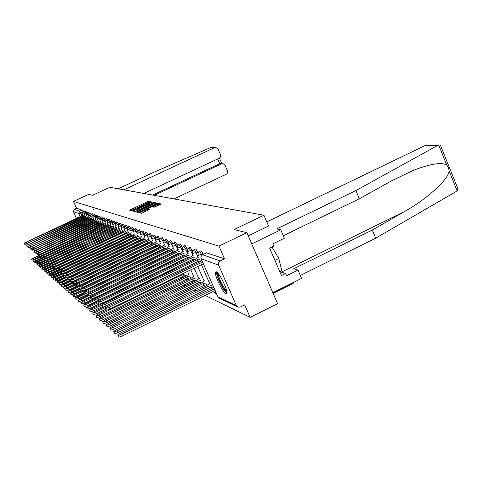 <?xml version="1.0" encoding="UTF-8"?>
<svg xmlns="http://www.w3.org/2000/svg" width="482" height="482" viewBox="0 0 482 482"><rect width="100%" height="100%" fill="white"/><g stroke="black" fill="none" stroke-linecap="round" stroke-linejoin="round"><path stroke-width="0.72" d="M150.282 202.145L150.8 201.801L148.546 201.325L147.396 201.723L129.616 210.158L131.713 210.748L132.52 210.471L135.195 208.453L141.413 206.302L141.949 205.977L141.594 205.778L145.462 203.639L150.282 202.145M78.018 217.834L77.271 217.171L77.379 218.129M216.316 271.794L215.472 272.234C214.303 275.15 222.835 292.628 225.907 293.604L226.823 293.128C227.932 290.092 219.238 272.457 216.316 271.794M154.101 207.254L161.115 204.013L158.379 203.398L157.174 203.808L138.702 212.592L141.226 213.303L142.437 212.893L149.287 209.513L148.173 209.242L140.702 212.056L154.475 205.296L157.765 204.296L152.945 206.953L154.101 207.254M73.451 201.41L88.682 194.367L92.52 195.294L109.842 187.275L263.931 215.231L234.095 229.571L246.85 232.655L218.961 246.109L73.451 201.41L76.548 208.206L74.168 209.309L79.608 211.23L81.91 215.834M153.324 202.988L154.071 202.488L151.511 201.952L150.342 202.35L132.351 210.893L134.737 211.562L135.912 211.158L153.324 202.988M156.415 203.898L155.343 203.663L154.897 202.663L157.53 203.217M138.015 212.417L137.659 211.622L136.888 212.14L137.936 212.417L139.129 212.014L157.554 203.259M137.659 211.622L144.787 208.278L145.564 207.808L144.835 207.597L135.978 211.393L154.897 202.663M93.93 210.098L93.454 209.676M246.85 232.655L277.62 303.69L250.158 317.361L205.157 295.412M125.748 256.677L126.061 256.828M128.959 258.244L129.447 258.479M153.342 270.137L153.818 270.372M157.289 272.065L158.301 272.559M161.868 274.294L162.446 274.577M174.454 280.434L175.755 281.072M179.123 282.711L180.509 283.386M183.955 285.073L185.431 285.79M188.968 287.513L190.535 288.278M194.162 290.05L195.837 290.863M199.554 292.676L201.331 293.544M273.149 293.363L293.237 283.416L292.923 282.681M218.961 246.109L224.528 258.822L220.166 260.937C218.539 261.937 218.021 263.347 218.611 265.172L236.331 305.534L238.03 307.13L240.361 306.986L244.681 304.853L250.158 317.361M76.517 218.533L73.336 211.556L74.168 209.309M199.59 251.477L200.849 250.869C201.223 250.646 201.91 251.586 202.916 253.695L203.229 254.406M194.144 249.592L195.391 248.995C195.752 248.79 196.421 249.712 197.403 251.767L198.066 253.267M188.902 247.778L190.137 247.188L192.68 251.243M183.847 246.031L185.07 245.44L187.492 249.302M178.973 244.338L180.178 243.759L182.497 247.441M174.267 242.711L175.46 242.139L177.677 245.651M169.718 241.139L170.905 240.572L173.026 243.928M165.326 239.62L166.501 239.06L168.537 242.271M161.084 238.15L162.241 237.596L164.193 240.675M156.975 236.728L158.12 236.186L159.994 239.132M152.999 235.349L154.132 234.812L155.933 237.644M149.149 234.017L150.264 233.487L152.005 236.21M145.413 232.728L146.522 232.203L148.197 234.824M141.798 231.474L142.889 230.956L144.504 233.481M138.292 230.263L139.37 229.751L140.931 232.179M134.888 229.083L135.954 228.576L137.46 230.92M131.58 227.938L132.634 227.444L134.092 229.703M128.369 226.829L129.417 226.335L130.821 228.522M125.254 225.751L126.284 225.263L127.646 227.377M263.931 215.231L268.576 226.046M124.561 226.263L123.241 224.22L122.223 224.702M121.56 225.184L120.283 223.208L119.271 223.678M118.638 224.136L117.403 222.22L116.403 222.69M115.8 223.112L114.602 221.256L113.613 221.72M113.035 222.124L111.872 220.322L110.902 220.78M110.348 221.16L109.221 219.412L108.257 219.864M107.727 220.22L106.63 218.527L105.679 218.973M105.172 219.31L104.112 217.665L103.166 218.105M102.684 218.418L101.654 216.822L100.72 217.255M100.262 217.557L99.256 216.002L98.334 216.43M97.894 216.713L96.918 215.201L96.002 215.623M95.587 215.888L94.635 214.418L93.731 214.839M93.333 215.086L92.405 213.653L91.514 214.074M91.134 214.303L90.23 212.911L89.351 213.321M88.989 213.544L88.11 212.182L87.236 212.592M86.893 212.797L86.037 211.471L85.169 211.875M84.844 212.068L84.007 210.779L83.151 211.176M224.528 258.822L206.519 252.821M76.548 208.206L82.061 210.092L82.838 211.363M141.931 205.465L139.214 206.736M133.068 209.616L131.038 210.568M149.534 202.422L148.088 202.579M134.261 211.086L133.791 211.309M152.969 203.157L150.98 203.247M150.408 202.627L133.918 210.327L137.954 209.152L148.335 204.284L150.782 202.808L150.408 202.627M134.364 211.315L133.93 210.351L134.364 211.321M135.93 211.152L134.376 211.339M150.812 204.169L151.173 203.687M146.01 208.784L145.564 207.808L146.004 208.784M145.672 208.049L146.504 207.664M152.161 204.814L154.228 203.567L150.993 204.555L146.173 206.923L148.101 206.724L152.161 204.814L152.559 205.706M154.361 204.862L154.632 204.476M146.618 207.923L146.191 206.959L146.618 207.923M146.908 207.127L147.384 208.14L146.636 207.965M155.343 203.663L154.403 203.958M157.819 205.663L158.168 205.212M140.744 212.152L141.16 213.074L142.383 212.923M140.967 212.652L140.172 213.02M159.964 204.657L157.933 204.687M39.163 255.315L31.529 259.141L39.373 255.779M40.952 256.303L32.011 260.178L31.541 259.177M83.073 215.255L24.1 243.151L83.422 216.026M25.992 243.802L24.582 244.193L24.112 243.181M82.067 216.436L82.512 217.418L82.085 216.448M92.08 234.342L35.547 260.78L33.439 261.443L32.969 260.431M92.363 232.005L91.61 232.366M40.795 256.466L32.951 260.394L40.994 256.948M92.869 233.86L36.102 260.629L34.409 261.678L36.542 261.009L42.657 258.141M43.217 259.171L34.903 262.744L34.427 261.72M210.471 147.661L215.689 147.39L210.471 147.661L153.222 172.532L118.174 188.787M173.96 198.909L226.721 174.032L227.54 172.899L227.661 171.484L224.937 165.037L222.78 163.537L219.696 163.675L222.78 163.537M154.21 195.324L221.672 163.76M143.829 193.439L219.527 158.096L220.581 156.801L220.533 154.836L217.966 148.908L215.689 147.39M123.832 189.812L214.689 147.619M152.637 195.041L219.696 163.675L217.665 158.988M441.247 147.275L440.446 145.281L439.289 144.931L437.861 145.317L355.909 190.571L276.656 228.938L280.789 229.818L284.386 238.216L272.818 243.844L273.8 246.121L269.655 248.14L281.458 275.517L285.573 273.493L286.543 275.752L298.033 270.083L293.731 268.763L372.315 230.035L375.701 238.18L456.382 191.396L457.111 190.83L457.9 188.739L456.689 185.727M372.315 230.035L404.5 211.526C427.245 198.891 448.802 179.075 449.103 170.911L448.525 167.628L446.754 165.061C441.56 162.006 430.293 163.82 412.947 170.501L391.848 180.696L359.331 198.801L283.326 235.734M298.033 270.083L301.593 278.391L272.83 292.634L251.725 243.904L280.789 229.818M375.701 238.18L300.34 275.457M266.787 221.883L425.365 145.444L426.98 145.064L439.289 144.931M355.909 190.571L359.331 198.801M248.242 235.867L268.57 226.022M285.573 273.493L280.06 271.691M226.805 291.664C225.04 291.182 222.606 287.64 219.509 281.042C217.545 276.415 216.888 273.643 217.545 272.746M218.34 273.649C218.25 275.029 218.93 277.409 220.388 280.789C222.72 285.85 224.781 289.079 226.576 290.483M216.575 271.92C216.412 273.595 217.262 276.578 219.111 280.873C222.057 287.266 224.636 291.285 226.859 292.935M279.849 271.794L281.85 270.812L278.801 258.497L271.987 247.007M274.933 260.388L278.801 258.497M85.085 215.984L25.444 244.223L85.441 216.78M27.468 244.838L25.932 245.278L25.456 244.254M84.061 217.195L84.519 218.195L84.085 217.201M87.14 216.737L26.811 245.32L87.507 217.545M28.992 245.892L27.305 246.386L26.829 245.356M86.109 217.966L86.573 218.991L86.127 217.978M43.675 259.081L35.903 262.997L44.35 259.364M44.856 260.437L36.397 264.07L35.921 263.033M113.192 229.022L47.393 259.798L39.156 263.262L37.427 264.341L39.62 263.66L47.236 260.075M46.609 261.696L37.933 265.425L37.445 264.383M46.676 261.834L38.994 265.721L48.007 261.834M100.274 237.295L101.316 236.999M48.411 262.985L39.5 266.817L39.012 265.763M89.248 217.503L28.215 246.447L89.622 218.334M30.589 246.947L28.721 247.525L28.233 246.477M88.688 219.804L88.218 218.768L88.676 219.81M91.405 218.286L29.655 247.597L91.791 219.135M32.312 247.995L30.161 248.688L29.673 247.628M90.339 219.569L90.827 220.648M93.616 219.087L31.131 248.772L94.008 219.961M92.538 220.401L93.032 221.503L33.854 249.164L31.643 249.875L31.149 248.808M48.483 263.142L40.596 267.13L48.736 263.666M50.255 264.305L41.109 268.245L40.615 267.179M95.876 219.913L32.637 249.977L96.28 220.804M94.803 221.262L95.309 222.371L35.403 250.375L33.156 251.098L32.656 250.019M94.785 221.25L95.285 222.365M50.339 264.479L42.241 268.582L50.586 265.022M52.152 265.66L42.759 269.709L42.259 268.625M98.195 220.756L34.186 251.218L98.611 221.672M97.647 223.268L36.987 251.622L34.71 252.351L34.204 251.255M97.087 222.124L97.593 223.25L97.105 222.136M52.243 265.847L43.922 270.065L52.502 266.407M54.496 266.853L46.766 270.504L44.452 271.203L43.946 270.113M100.575 221.618L35.776 252.484L100.997 222.557M100.051 224.178L38.608 252.899L36.307 253.628L35.795 252.526M99.449 223.015L99.961 224.16M110.914 242.753L110.36 242.699M54.201 267.251L45.651 271.589L54.466 267.823M110.402 242.801L48.531 272.035L46.188 272.74L45.676 271.637M103.009 222.503L37.403 253.785L103.449 223.467M102.521 225.106L40.277 254.207L37.939 254.948L37.421 253.833M101.865 223.937L102.389 225.088M113.577 241.253L111.643 242.41M56.966 268.335L47.423 273.149L56.484 269.275M114.27 243.573L113.535 243.922M57.418 270.263L47.965 274.318L47.447 273.198M114.306 243.663L51.104 273.559L49.242 274.752L51.652 274.035L58.557 270.77M59.105 271.95L49.791 275.933L49.266 274.806M59.617 272.047L51.11 276.397L53.556 275.674L61.172 272.065M61.25 273.493L51.664 277.596L51.134 276.451M120.693 246.67L121.139 246.453M61.389 273.794L54.93 276.855L53.026 278.084L55.508 277.355L120.614 246.495M63.449 275.071L56.075 278.572L53.586 279.301L53.05 278.144M123.693 248.266L123.519 247.887M63.6 275.403L54.996 279.819L57.515 279.084L64.835 275.614M123.669 247.814L125.224 247.314M65.721 276.698L58.087 280.319L55.563 281.048L55.026 279.879M126.615 249.495L126.802 249.917L126.597 249.507M65.883 277.048L57.021 281.602L59.581 280.861L66.179 277.728M68.058 278.361L60.16 282.115L57.593 282.85L57.051 281.669M105.51 223.413L39.072 255.123L41.44 254.376L105.962 224.401M105.07 226.052L41.988 255.55L39.614 256.297L39.09 255.165M104.347 224.877L104.877 226.046M108.076 224.341L40.783 256.49L43.187 255.737L108.54 225.359M107.697 227.022L43.742 256.93L41.338 257.683L40.807 256.538M106.896 225.841L107.432 227.022M110.715 225.299L42.543 257.894L44.983 257.135L111.185 226.341M110.402 228.01L45.543 258.346L43.103 259.099L42.567 257.948M109.51 226.829L110.053 228.028M113.415 226.281L44.35 259.34L46.826 258.575L113.903 227.353M112.222 227.853L112.77 229.071L112.198 227.847M116.192 227.287L46.206 260.822L48.718 260.051L116.692 228.39M116.072 230.053L49.291 261.292L46.778 262.063L46.23 260.882M114.951 228.89L115.505 230.119M119.048 228.317L48.116 262.347L50.664 261.569L119.56 229.45M119.042 231.107L51.243 262.829L48.694 263.6L48.14 262.407M117.783 229.962L118.349 231.209L117.813 229.974M129.965 251.64L129.76 251.182M68.233 278.741L59.099 283.434L61.702 282.693L68.552 279.433M71.161 279.741L62.286 283.958L59.684 284.699L59.129 283.506M121.982 229.378L50.074 263.913L52.665 263.13L122.506 230.547M122.127 232.179L53.255 264.407L50.664 265.184L50.104 263.979M120.699 231.065L121.265 232.33M134.056 253.02L133.014 252.911M70.655 280.476L61.238 285.32L63.883 284.573L70.987 281.193M133.128 253.164L64.474 285.856L61.829 286.603L61.274 285.392M125.001 230.468L52.092 265.528L54.725 264.738L123.687 232.197L125.537 231.667M125.32 233.27L55.322 266.028L52.689 266.817L52.122 265.594M123.687 232.197L124.266 233.481M137.021 251.429L134.852 252.64M73.439 282.127L63.437 287.26L66.124 286.507L73.493 282.994M138.021 254.213L136.472 254.659M75.294 283.723L66.727 287.808L64.04 288.555L63.473 287.338M128.104 231.595L125.85 233.017L54.165 267.185L56.84 266.389L126.772 233.366L128.658 232.83M128.646 234.373L57.448 267.697L54.773 268.492L54.201 267.257M126.772 233.366L127.356 234.668M140.334 252.869L138.063 254.376L67.745 287.905L65.709 289.254L68.432 288.495L76.078 284.85M76.662 286.181L69.046 289.821L66.317 290.574L65.745 289.339M131.297 232.746L128.995 234.204L56.304 268.89L59.021 268.088L129.941 234.565L131.869 234.017M132.134 235.475L130.532 235.885L59.635 269.42L56.918 270.221L56.34 268.962M129.941 234.565L130.532 235.885M141.346 255.84L70.107 289.935L68.04 291.309L70.812 290.544L78.873 286.694M79.361 288.097L71.432 291.887L68.655 292.646L68.076 291.393M134.58 233.933L132.231 235.433L58.503 270.649L61.262 269.842L133.201 235.8L135.171 235.246M137.966 235.156L135.526 236.68L133.803 237.138L61.889 271.191L59.123 271.993L58.539 270.727M133.201 235.8L133.803 237.138M79.904 288.501L72.535 292.026L70.444 293.424L73.264 292.658L145.913 257.918M82.127 290.08L73.891 294.02L71.071 294.785L70.486 293.52M135.526 236.68L62.889 271.107L60.768 272.457L63.576 271.643L136.563 237.072L138.575 236.505M138.943 237.969L137.171 238.427L64.208 273.011L61.401 273.824L60.81 272.541M136.563 237.072L137.171 238.427M149.727 260.033L149.51 259.545L151.577 259.009M82.392 290.664L75.035 294.183L72.921 295.605L75.788 294.833L149.51 259.545M84.983 292.116L76.427 296.213L73.553 296.984L72.963 295.701M141.461 236.415L138.991 237.994L65.251 272.951L63.106 274.324L65.962 273.505L140.021 238.379L142.082 237.807M142.455 239.295L140.642 239.759L66.6 274.897L63.745 275.71L63.148 274.415M140.021 238.379L140.642 239.759M153.619 262.118L153.288 261.389M85.266 292.743L75.475 297.852L78.391 297.081L86.453 293.213M153.601 261.238L155.331 260.672M87.905 294.231L79.042 298.485L76.12 299.256L75.523 297.96M145.058 237.71L142.527 239.331L67.685 274.848L65.516 276.246L68.42 275.421L143.594 239.735L145.697 239.15M146.088 240.651L144.22 241.133L69.071 276.831L66.167 277.656L65.558 276.343M143.594 239.735L144.22 241.133M157.632 264.287L157.283 263.497M88.242 294.882L78.108 300.172L81.078 299.394L88.61 295.779M92.189 295.797L81.735 300.816L78.765 301.593L78.162 300.286M148.763 239.048L146.179 240.711L70.203 276.813L67.998 278.235L70.956 277.403L147.275 241.127L149.426 240.53M149.848 242.048L147.908 242.548L71.619 278.831L68.661 279.662L68.046 278.331M147.275 241.127L147.908 242.548M163.284 265.817L161.657 266.172L161.404 265.684M91.315 297.093L83.025 301.069L80.825 302.569L83.856 301.786L91.731 297.997M161.615 266.154L84.519 303.232L81.494 304.009L80.886 302.684M152.595 240.428L149.938 242.139L72.794 278.831L70.565 280.283L73.577 279.446L151.071 242.567L153.276 241.958M156.548 241.844L74.246 280.898L71.234 281.735L70.613 280.385M151.071 242.567L151.716 244.006M167.965 267.444L165.669 267.962M166.513 264.19L164.404 265.281M94.514 299.352L85.862 303.515L83.639 305.04L86.718 304.25L94.924 300.304M165.694 268.016L87.393 305.721L84.314 306.504L83.693 305.166M153.74 243.476L75.475 280.922L73.216 282.398L76.283 281.554L154.993 244.049L157.252 243.434M157.759 244.964L155.65 245.519L76.963 283.03L73.897 283.874L73.264 282.506M154.993 244.049L155.65 245.519M170.749 266.016L167.989 267.89L88.79 306.04L86.537 307.588L89.676 306.805L98.238 302.678M172.237 269.354L171.508 269.643M99.087 304.088L90.363 308.299L87.224 309.083L86.597 307.727M160.627 243.314L157.831 245.127L78.241 283.085L75.951 284.585L79.072 283.729L159.042 245.585L161.356 244.952M161.928 246.489L159.705 247.073L79.765 285.236L76.644 286.085L76.005 284.699M159.042 245.585L159.705 247.073M175.117 267.902L172.291 269.83L91.821 308.655L89.538 310.227L92.737 309.438L101.624 305.148M102.359 306.648L93.43 310.956L90.23 311.746L89.604 310.372M164.844 244.832L161.976 246.694L81.103 285.314L78.783 286.838L81.964 285.989L163.229 247.17L165.603 246.525M166.242 248.055L163.904 248.682L82.669 287.513L79.482 288.369L78.843 286.971M163.229 247.17L163.904 248.682M176.707 271.854L94.954 311.354L92.64 312.957L95.9 312.167L107.402 306.606M105.932 309.203L96.611 313.71L93.345 314.499L92.707 313.113M169.206 246.392L166.26 248.314L84.061 287.621L81.711 289.176L84.953 288.32L167.555 248.808L169.989 248.152M170.676 249.694L168.242 250.345L85.663 289.875L82.422 290.73L81.771 289.314M167.555 248.808L168.242 250.345M185.925 275.481L183.407 276.096L182.72 274.541L185.233 273.921M106.576 310.089L98.195 314.144L95.852 315.782C96.002 316.186 97.111 315.921 99.172 314.987L182.72 274.541M183.407 276.096L99.895 316.56C97.828 317.493 96.719 317.752 96.569 317.349L95.924 315.945M173.725 248.013L170.694 249.995L87.121 290.013L84.742 291.592C84.874 291.953 85.971 291.664 88.049 290.73L172.032 250.501L174.532 249.833M175.225 251.405L172.725 252.068L88.772 292.315C86.7 293.249 85.597 293.532 85.465 293.17L84.808 291.743M172.032 250.501L172.725 252.068M190.806 277.668L188.275 278.313L187.522 276.71L190.101 276.078M189.161 273.951L186.088 276.059L101.551 317.036L99.172 318.704C99.322 319.126 100.455 318.861 102.564 317.909L187.522 276.71M188.227 278.295L103.299 319.506C101.184 320.464 100.057 320.723 99.907 320.301L99.256 318.885M178.394 249.688L175.279 251.731L90.297 292.484L87.881 294.098C88.007 294.472 89.128 294.183 91.249 293.231L176.665 252.255L179.232 251.574M179.943 253.171L177.376 253.851L91.99 294.839C89.869 295.791 88.742 296.081 88.616 295.701L87.953 294.255M176.665 252.255L177.376 253.851M195.867 279.928L193.264 280.59L192.499 278.958L195.15 278.313M194.174 276.108L191.017 278.289L105.028 320.036L102.618 321.735C102.762 322.181 103.919 321.916 106.082 320.94L192.499 278.958M193.216 280.566L106.823 322.566C104.666 323.543 103.51 323.802 103.365 323.356L102.702 321.922M183.238 251.423L180.033 253.532L93.58 295.05L91.128 296.689C91.255 297.087 92.399 296.798 94.574 295.821L181.467 254.074L184.1 253.375M184.823 255.002L182.184 255.695L95.322 297.46C93.153 298.436 92.008 298.726 91.881 298.322L91.206 296.858M181.467 254.074L182.184 255.695M201.115 282.271L198.385 282.928L197.662 281.289L200.385 280.626M199.373 278.337L196.12 280.59L108.637 323.139L106.191 324.874C106.335 325.344 107.51 325.079 109.721 324.079L197.662 281.289M198.385 282.928L110.48 325.736C108.269 326.736 107.088 326.995 106.944 326.525L106.281 325.079M188.251 253.219L184.955 255.394L96.984 297.707L94.502 299.382C94.623 299.798 95.791 299.509 98.015 298.509L186.444 255.954L189.149 255.243M189.884 256.9L187.173 257.611L98.78 300.178C96.557 301.172 95.388 301.461 95.267 301.045L94.586 299.563M186.444 255.954L187.173 257.611M206.549 284.705L203.802 285.398L203.012 283.699L205.814 283.03M204.76 280.657L201.41 282.982L112.372 326.362L109.896 328.134C110.035 328.622 111.24 328.363 113.505 327.338L203.012 283.699M203.747 285.374L114.276 329.025C112.011 330.043 110.806 330.309 110.667 329.815L109.998 328.35M193.457 255.074L190.059 257.328L100.521 300.461L98.003 302.172C98.117 302.612 99.31 302.316 101.588 301.298L191.601 257.912L194.391 257.183M195.132 258.87L192.348 259.593L102.365 302.991C100.093 304.015 98.894 304.305 98.78 303.865L98.093 302.365M191.601 257.912L192.348 259.593M212.194 287.23L209.369 287.935L208.561 286.212L211.447 285.525M210.357 283.055L206.905 285.458L116.258 329.712L113.74 331.514C113.879 332.032 115.108 331.767 117.427 330.718L208.561 286.212M209.315 287.911L118.217 332.441C115.891 333.484 114.662 333.749 114.529 333.225L113.848 331.749M198.861 257.002L195.355 259.334L104.19 303.323L101.636 305.064C101.744 305.528 102.967 305.239 105.299 304.19L196.957 259.937L199.825 259.195M200.584 260.913L197.716 261.654L106.094 305.919C103.757 306.968 102.533 307.257 102.425 306.787L101.732 305.275M196.957 259.937L197.716 261.654M117.855 335.279L118.536 336.767C118.668 337.322 119.922 337.063 122.308 335.99L215.093 290.544L214.327 288.814L121.512 334.237C119.126 335.309 117.867 335.574 117.741 335.02L120.289 333.189L212.604 288.031L213.532 286.874M201.825 260.322L200.855 261.413L108.004 306.299L105.413 308.07C105.516 308.564 106.763 308.275 109.155 307.197L202.518 262.045L203.29 263.793L109.962 308.962C107.57 310.04 106.317 310.33 106.215 309.83L105.516 308.299M218.611 265.172L201.115 258.714L217.93 296.84L236.331 305.534M82.247 212.128L78.747 213.55L73.336 211.556M80.223 216.804L78.747 213.55L79.608 211.23L82.061 210.092M202.916 253.695L201.476 254.388L201.844 255.219M197.403 251.767L195.987 252.448L198.15 257.346M199.855 261.208L200.108 261.78M201.398 264.702L209.652 283.398M211.471 287.525L211.857 288.399M192.089 249.905L190.703 250.574L192.824 255.382M194.487 259.135L194.71 259.647M195.969 262.497L196.439 263.552M197.734 266.48L204.133 280.958M205.904 284.97L206.26 285.772M186.974 248.116L185.606 248.772L187.691 253.484M189.312 257.135L189.51 257.593M190.739 260.37L191.173 261.352M192.439 264.202L192.902 265.257M194.198 268.191L198.813 278.608M200.536 282.512L200.867 283.247M182.033 246.392L180.69 247.031L182.744 251.658M184.317 255.213L184.498 255.617M185.697 258.322L186.1 259.238M187.329 262.009L187.763 262.997M189.028 265.847L189.498 266.908M190.8 269.836L193.68 276.343M195.361 280.138L195.662 280.813M177.268 244.723L175.948 245.356L177.96 249.893M179.497 253.357L179.653 253.713M180.828 256.346L181.202 257.201M182.407 259.906L182.811 260.822M184.046 263.6L184.479 264.582M185.745 267.432L186.215 268.492M187.516 271.426L188.727 274.162M190.366 277.849L190.643 278.469M172.664 243.115L171.369 243.735L173.351 248.194M174.846 251.562L174.984 251.875M176.129 254.448L176.478 255.237M177.653 257.876L178.027 258.726M179.232 261.431L179.635 262.347M180.87 265.124L181.31 266.112M182.576 268.968L183.046 270.022M185.54 275.638L185.793 276.204M168.218 241.56L166.941 242.169L168.887 246.549M171.586 252.616L171.911 253.345M173.056 255.924L173.412 256.713M174.586 259.352L174.96 260.202M176.165 262.907L176.575 263.823M177.81 266.606L178.25 267.588M163.916 240.054L162.663 240.657L164.579 244.958M167.2 250.845L167.501 251.526M168.622 254.038L168.947 254.767M170.092 257.346L170.447 258.135M171.622 260.774L172.002 261.624M173.207 264.335L173.616 265.251M159.759 238.602L158.524 239.186L160.41 243.416M162.952 249.134L163.235 249.766M164.332 252.219L164.633 252.899M165.754 255.412L166.079 256.147M167.23 258.72L167.579 259.509M168.754 262.154L169.134 263.003M170.345 265.715L170.526 266.124M172.008 269.45L172.201 269.872M155.734 237.192L154.511 237.771L156.367 241.928M158.849 247.483L159.108 248.067M160.175 250.465L160.458 251.092M161.554 253.544L161.856 254.225M162.976 256.743L163.308 257.472M164.458 260.051L164.808 260.84M165.989 263.485L166.344 264.275M151.836 235.831L150.631 236.397L152.463 240.488M154.873 245.886L155.114 246.423M156.156 248.766L156.421 249.351M157.487 251.749L157.771 252.375M158.867 254.833L159.168 255.514M160.295 258.027L160.62 258.762M161.771 261.34L162.127 262.13M148.052 234.505L146.871 235.065L148.673 239.09M151.017 244.344L151.24 244.838M152.264 247.127L152.505 247.664M153.553 250.013L153.812 250.592M154.885 252.99L155.168 253.622M156.264 256.081L156.572 256.755M157.698 259.274L158.024 260.009M144.395 233.228L143.226 233.776L144.998 237.734M147.287 242.844L147.492 243.302M148.492 245.543L148.715 246.037M149.739 248.332L149.98 248.869M151.029 251.212L151.294 251.797M152.366 254.195L152.649 254.827M153.746 257.286L154.053 257.966M140.84 231.981L137.159 233.354L137.099 231.565L138.226 230.294L139.69 232.529M137.394 230.776L136.261 231.312L137.069 233.107M134.05 229.607L132.93 230.137L133.622 231.667M130.797 228.474L129.7 228.992L130.309 230.348M127.64 227.365L126.555 227.878L127.103 229.089M124.501 226.329L123.5 226.799L123.988 227.89M121.44 225.323L120.53 225.745L120.976 226.727M118.47 224.341L117.644 224.726L118.042 225.612M115.578 223.383L114.83 223.732L115.192 224.528M112.77 222.443L112.095 222.762L112.42 223.479M110.041 221.533L109.432 221.822L109.721 222.467M107.384 220.642L106.835 220.901L107.1 221.479M104.799 219.774L104.305 220.009L104.54 220.527M102.28 218.93L101.841 219.135L102.051 219.593M99.822 218.099L99.437 218.286L99.623 218.689M97.436 217.292L97.256 217.81M95.105 216.502L94.942 216.954M92.827 215.731L92.689 216.123M90.61 214.978L90.495 215.309M83.127 211.188L84.145 212.875L82.289 213.526L83.127 211.188M85.145 211.887L86.182 213.592L84.296 214.255L85.145 211.887M87.212 212.604L88.26 214.327L86.356 214.996L87.212 212.604M89.321 213.333L90.387 215.08L88.459 215.755L89.321 213.333M91.49 214.086L92.568 215.852L90.61 216.532L91.49 214.086M93.701 214.852L94.803 216.641L92.821 217.334L93.701 214.852M95.972 215.641L97.093 217.454L95.081 218.147L95.972 215.641M98.304 216.448L99.437 218.286L97.4 218.985L98.304 216.448M100.69 217.274L101.841 219.135L99.774 219.846L100.69 217.274M103.136 218.123L104.305 220.009L102.208 220.726L103.136 218.123M105.642 218.991L106.835 220.901L104.708 221.63L105.642 218.991M108.215 219.882L109.432 221.822L107.275 222.551L108.215 219.882M110.86 220.798L112.095 222.762L109.908 223.503L110.86 220.798M113.577 221.738L114.83 223.732L112.607 224.485L113.577 221.738M116.361 222.708L117.644 224.726L115.385 225.486L116.361 222.708M119.229 223.702L120.53 225.745L118.241 226.516L119.229 223.702M122.175 224.72L123.5 226.799L121.175 227.576L122.175 224.72M125.2 225.775L126.555 227.878L124.187 228.667L125.2 225.775M128.314 226.853L129.7 228.992L127.29 229.787L128.314 226.853M131.52 227.968L132.93 230.137L130.483 230.944L131.52 227.968M134.821 229.113L136.261 231.312L133.773 232.131L133.713 230.366L134.821 229.113M141.726 231.511L143.226 233.776L140.654 234.62L140.587 232.8L141.726 231.511M145.341 232.764L146.871 235.065L144.251 235.915L144.19 234.071L145.341 232.764M160.898 266.504L161.03 266.901M149.071 234.053L150.631 236.397L147.968 237.258L147.902 235.385L149.071 234.053M164.886 268.402L165.103 269.281M152.915 235.391L154.511 237.771L151.8 238.644L151.734 236.734L152.915 235.391M169.134 270.788L169.062 271.318M156.885 236.77L158.524 239.186L155.752 240.072L155.692 238.132L156.885 236.77M160.988 238.192L162.663 240.657L159.843 241.548L159.783 239.578L160.988 238.192M165.224 239.668L166.941 242.169L164.067 243.079L164.007 241.072L165.224 239.668M182.196 276.686L182.13 277.367M169.61 241.193L171.369 243.735L168.435 244.657L168.381 242.621L169.61 241.193M186.883 278.945L186.811 279.53M174.147 242.771L175.948 245.356L172.96 246.29L172.899 244.217L174.147 242.771M191.734 281.289L191.625 281.759M178.84 244.404L180.69 247.031L177.641 247.983L177.587 245.874L178.84 244.404M196.752 283.723L196.608 284.067M183.708 246.097L185.606 248.772L182.491 249.736L182.437 247.585L183.708 246.097M188.751 247.85L190.703 250.574L187.516 251.55L187.468 249.363L188.751 247.85M193.981 249.67C194.342 249.471 195.011 250.393 195.987 252.448L192.734 253.436L192.692 251.206L193.981 249.67M199.415 251.562C199.783 251.339 200.47 252.285 201.476 254.388L198.15 255.394L198.108 253.122L199.415 251.562M110.258 243.012L108.914 243.506M216.075 292.634L214.562 292.586M206.706 252.731L202.585 254.719L220.166 260.937M202.085 255.02L200.946 256.743L201.036 258.515M237.518 306.889L219.539 298.358L217.834 296.617M130.743 210.489L130.387 209.694M147.817 202.669L147.396 201.723M148.98 202.301L148.546 201.325M133.49 211.224L133.128 210.423M151.951 202.94L151.511 201.952M134.665 211.417L134.225 210.429M138.34 210.019L137.954 209.152M148.721 205.151L148.335 204.284M145.184 209.17L144.787 208.278M153.891 203.482L153.71 203.073M148.498 207.615L148.101 206.724M154.071 207.248L153.728 206.477M156.084 206.477L155.68 205.561M144.383 211.978L143.973 211.062M147.371 210.574L146.962 209.658M148.522 210.032L148.173 209.242M139.864 212.942L139.497 212.11M157.355 204.217L157.174 203.808M158.831 204.416L158.379 203.398M34.089 259.521L33.607 258.485M26.173 242.464L26.637 243.458M35.547 260.78L35.059 259.732M37.036 262.075L36.542 261.009M457.111 190.83L449.103 170.911M446.754 165.061L438.692 144.998M437.861 145.317L425.365 145.444M281.398 272.131L404.5 211.526M27.54 243.531L28.01 244.549M28.938 244.621L29.42 245.663M38.56 263.395L38.06 262.322M40.12 264.751L39.62 263.66M41.723 266.136L41.211 265.034M30.372 245.742L30.866 246.808M90.363 219.581L90.845 220.642M31.836 246.886L32.342 247.977M92.556 220.413L93.05 221.497M33.342 248.055L33.854 249.164M43.362 267.558L42.844 266.444M34.879 249.26L35.403 250.375M45.043 269.01L44.519 267.884M36.457 250.489L36.987 251.622M46.766 270.504L46.236 269.366M99.467 223.027L99.985 224.166M38.078 251.749L38.608 252.899M48.531 272.035L47.995 270.878M101.889 223.943L102.413 225.1M39.735 253.044L40.277 254.207M50.345 273.607L49.803 272.438M52.201 275.222L51.652 274.035M54.111 276.873L53.556 275.674M56.075 278.572L55.508 277.355M123.711 248.26L123.537 247.875M58.087 280.319L57.515 279.084M60.16 282.115L59.581 280.861M104.371 224.883L104.901 226.052M41.44 254.376L41.988 255.55M106.92 225.847L107.456 227.034M43.187 255.737L43.742 256.93M109.535 226.841L110.077 228.04M44.983 257.135L45.543 258.346M46.826 258.575L47.393 259.798M114.981 228.902L115.535 230.131M48.718 260.051L49.291 261.292M50.664 261.569L51.243 262.829M129.983 251.628L129.779 251.17M62.286 283.958L61.702 282.693M120.723 231.077L121.295 232.342M52.665 263.13L53.255 264.407M64.474 285.856L63.883 284.573M123.717 232.21L124.296 233.493M54.725 264.738L55.322 266.028M66.727 287.808L66.124 286.507M126.802 233.372L127.387 234.674M56.84 266.389L57.448 267.697M69.046 289.821L68.432 288.495M129.971 234.577L130.562 235.897M59.021 268.088L59.635 269.42M71.432 291.887L70.812 290.544M133.231 235.812L133.833 237.15M61.262 269.842L61.889 271.191M73.891 294.02L73.264 292.658M136.593 237.084L137.201 238.445M63.576 271.643L64.208 273.011M149.751 260.021L149.547 259.557M76.427 296.213L75.788 294.833M140.057 238.397L140.678 239.777M65.962 273.505L66.6 274.897M153.644 262.106L153.312 261.377M79.042 298.485L78.391 297.081M143.63 239.747L144.257 241.145M68.42 275.421L69.071 276.831M157.662 264.275L157.307 263.485M81.735 300.816L81.078 299.394M147.311 241.139L147.944 242.56M70.956 277.403L71.619 278.831M161.657 266.172L161.434 265.672M84.519 303.232L83.856 301.786M151.107 242.579L151.752 244.025M73.577 279.446L74.246 280.898M87.393 305.721L86.718 304.25M155.029 244.067L155.686 245.531M76.283 281.554L76.963 283.03M90.363 308.299L89.676 306.805M159.078 245.597L159.747 247.091M79.072 283.729L79.765 285.236M93.43 310.956L92.737 309.438M163.265 247.182L163.94 248.7M81.964 285.989L82.669 287.513M96.611 313.71L95.9 312.167M167.597 248.82L168.284 250.363M84.953 288.32L85.663 289.875M183.455 276.114L182.762 274.559M99.895 316.56L99.172 314.987M172.074 250.52L172.773 252.086M88.049 290.73L88.772 292.315M188.275 278.313L187.57 276.728M103.299 319.506L102.564 317.909M176.713 252.273L177.418 253.869M91.249 293.231L91.99 294.839M193.264 280.59L192.553 278.982M106.823 322.566L106.082 320.94M181.515 254.092L182.232 255.713M94.574 295.821L95.322 297.46M198.439 282.952L197.71 281.307M110.48 325.736L109.721 324.079M186.492 255.978L187.221 257.629M98.015 298.509L98.78 300.178M203.802 285.398L203.061 283.723M114.276 329.025L113.505 327.338M191.649 257.93L192.396 259.611M101.588 301.298L102.365 302.991M209.369 287.935L208.616 286.236M118.217 332.441L117.427 330.718M197.011 259.961L197.765 261.672M105.299 304.19L106.094 305.919M122.308 335.99L121.512 334.237M109.155 307.197L109.962 308.962M83.723 216.683L82.283 213.526M169.586 271.083L167.609 271.523M182.841 277.042L180.419 277.542M187.558 279.162L185.239 279.747M192.445 281.355L190.251 282.012M197.506 283.621L195.499 284.332M202.747 285.971L201.048 286.688M85.748 217.454L84.296 214.249M87.82 218.238L86.35 214.99M89.947 219.039L88.453 215.755M92.122 219.864L90.61 216.532M94.345 220.708L92.815 217.328M96.629 221.569L95.075 218.147M98.967 222.455L97.394 218.985M101.365 223.365L99.768 219.84M103.823 224.299L102.208 220.726M106.341 225.251L104.702 221.624M108.932 226.233L107.269 222.551M119.325 244.38L119.181 244.061M111.589 227.239L109.902 223.503M122.277 245.916L122.121 245.567M121.187 243.5L121.042 243.181M114.318 228.275L112.607 224.479M125.308 247.501L125.139 247.121M124.187 245.013L124.031 244.657M123.097 242.597L122.952 242.277M117.12 229.336L115.385 225.486M128.429 249.146L128.242 248.724M127.272 246.573L127.097 246.188M126.151 244.079L125.989 243.729M125.061 241.663L124.916 241.343M120 230.432L118.235 226.516M134.044 255.815L134.424 256.111M131.64 250.839L131.435 250.381M130.447 248.182L130.261 247.766M129.29 245.615L129.116 245.23M128.17 243.121L128.013 242.771M127.079 240.705L126.941 240.385M122.958 231.553L121.169 227.576M136.159 255.279L135.984 254.894M134.936 252.568L134.731 252.098M133.719 249.851L133.514 249.399M132.526 247.2L132.333 246.778M131.369 244.627L131.194 244.241M130.248 242.139L130.092 241.789M129.158 239.723L129.019 239.403M126.007 232.71L124.187 228.667M137.087 251.58L136.864 251.08M135.852 248.839L135.647 248.381M134.659 246.182L134.472 245.766M133.508 243.615L133.333 243.229M132.387 241.121L132.231 240.771M131.303 238.71L131.158 238.391M129.14 233.897L127.29 229.787M158.831 267.492L159.325 267.721M162.856 269.384L164.356 269.637M214.683 292.809L216.87 294.442M151.221 203.802L150.782 202.808M154.674 204.573L154.228 203.567M158.217 205.32L157.765 204.296M219.412 158.162L221.72 163.488M391.143 181.087L412.947 170.501M440.446 145.281L457.9 188.739M44.374 259.394L44.916 260.563"/></g></svg>
